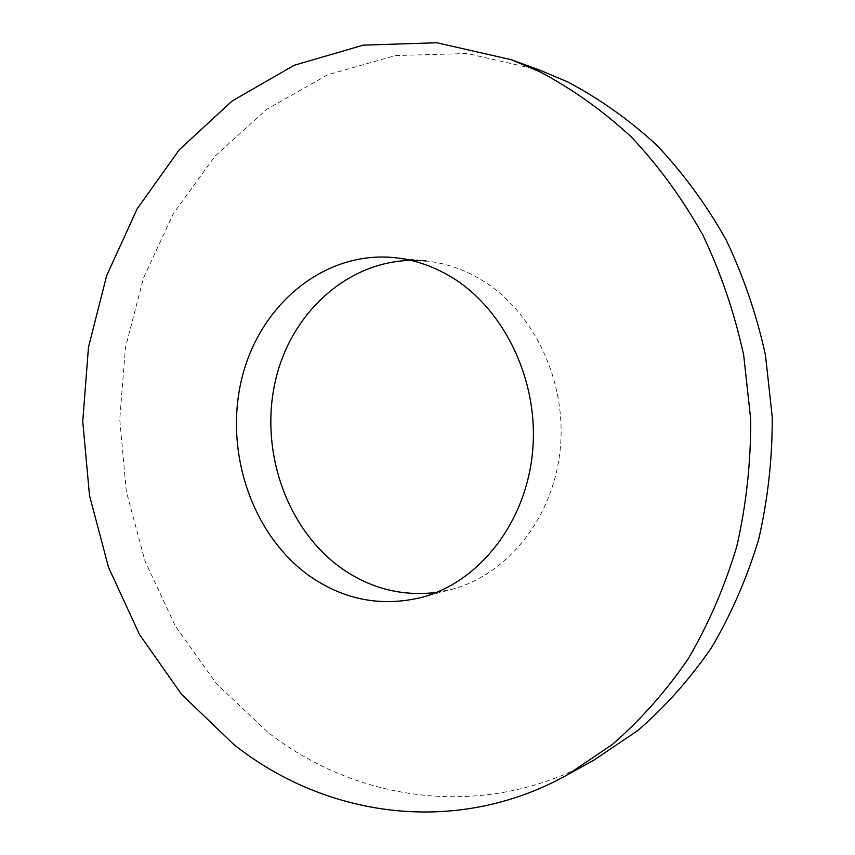 <?xml version="1.0" encoding="UTF-8"?>
<svg xmlns="http://www.w3.org/2000/svg" width="855" height="855" viewBox="0 0 855 855"><rect width="100%" height="100%" fill="white"/><g stroke="black" fill="none" stroke-linecap="round" stroke-linejoin="round"><path stroke-width="0.64" stroke-dasharray="4.28 3.21" d="M436.456 592.44L451.793 589.33C508.148 574.549 554.371 516.538 560.42 447.186C566.63 377.878 531.179 307.362 477.389 277.533C460.973 268.417 443.895 262.902 426.153 260.999L394.925 257.676M539.879 70.163L467.268 53.523L395.384 55.575L327.657 74.834L266.813 109.216L214.947 156.273L173.512 213.387L143.49 277.971L125.482 347.461L119.743 419.399L126.316 491.379L144.987 561.051L175.318 626.031L216.625 683.914L267.872 732.286C357.23 802.097 484.881 820.853 593.765 760.202M421.451 597.453L451.793 589.33"/><path stroke-width="1.28" d="M426.153 260.999C357.176 253.871 294.077 306.122 276.336 377.012C258.253 447.87 285.773 529.673 342.962 569.312C371.572 588.817 402.737 596.523 436.456 592.44M447.411 274.744C430.567 265.317 413.083 259.621 394.925 257.676C324.323 250.408 260.016 304.508 242.018 377.696C223.668 450.863 251.776 535.326 310.183 576.441C344.49 600.028 381.587 607.029 421.451 597.453C479.131 582.341 526.541 522.373 532.697 450.5C539.013 378.669 502.548 305.566 447.411 274.744M233.768 744.459C324.847 816.91 455.352 837.216 567.164 774.951L612.212 744.598C640.438 720.124 665.746 691.567 688.136 658.938C708.474 624.268 724.687 586.787 736.764 546.505C746.233 505.091 750.882 462.726 750.711 419.399L743.679 355.092C734.477 312.898 720.84 272.798 702.735 234.804C682.354 198.542 658.607 165.977 631.482 137.11C602.839 110.701 572.252 88.909 539.74 71.735L511.322 59.711L436.83 42.75L363.257 45.144L294.067 65.322L232.026 101.072L179.24 149.817L137.142 208.866L106.704 275.524L88.482 347.194L82.753 421.344L89.508 495.547L108.553 567.389L139.461 634.463L181.538 694.324L233.768 744.459M567.164 774.951L593.765 760.202L637.616 730.694C665.072 706.967 689.686 679.34 711.424 647.812C731.185 614.339 746.928 578.194 758.663 539.377C767.865 499.491 772.386 458.708 772.247 417.016L765.46 355.135C756.579 314.522 743.369 275.93 725.842 239.336C706.091 204.398 683.06 172.988 656.736 145.126C628.917 119.604 599.195 98.517 567.56 81.856L539.879 70.163L511.322 59.711"/></g></svg>
